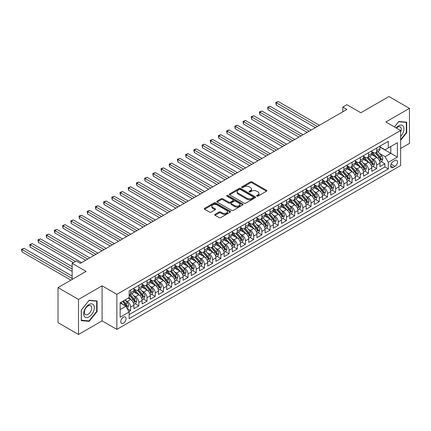 <?xml version="1.0" encoding="UTF-8"?>
<svg xmlns="http://www.w3.org/2000/svg" width="431" height="431" viewBox="0 0 431 431"><rect width="100%" height="100%" fill="white"/><g stroke="black" fill="none" stroke-linecap="round" stroke-linejoin="round"><path stroke-width="0.65" d="M256.801 196.148A0.797 0.458 0 0 0 257.927 196.148L266.477 191.208A1.137 0.657 0 0 0 266.811 190.744A1.137 0.657 0 0 0 266.477 190.281L251.99 181.914A1.137 0.657 0 0 0 250.379 181.914L241.823 186.849A0.797 0.458 0 0 0 241.592 187.178A0.797 0.458 0 0 0 241.823 187.501A0.797 0.458 0 0 0 242.949 187.501L244.059 186.86A3.642 2.101 0 0 1 249.21 186.86L250.416 187.56A3.642 2.101 0 0 1 251.483 189.047A3.642 2.101 0 0 1 250.416 190.534L249.312 191.175A0.797 0.458 0 0 0 249.08 191.499A0.797 0.458 0 0 0 249.312 191.822A0.797 0.458 0 0 0 250.438 191.822L251.548 191.186A3.642 2.101 0 0 1 256.698 191.186L257.905 191.881A3.642 2.101 0 0 1 258.972 193.368A3.642 2.101 0 0 1 257.905 194.855L256.801 195.496A0.797 0.458 0 0 0 256.564 195.819A0.797 0.458 0 0 0 256.801 196.148L256.801 195.496M123.417 323.228A3.712 2.144 120 0 0 125.841 319.958A3.712 2.144 120 0 0 125.27 316.979A3.712 2.144 120 0 0 123.417 317.168A3.712 2.144 120 0 0 120.992 320.438A3.712 2.144 120 0 0 121.558 323.412A3.712 2.144 120 0 0 123.417 323.228M215.037 214.352A1.137 0.657 0 0 0 214.703 214.821A1.137 0.657 0 0 0 215.037 215.284L219.104 217.633A1.137 0.657 0 0 0 220.71 217.633L230.213 212.149A1.137 0.657 0 0 0 230.547 211.68A1.137 0.657 0 0 0 230.213 211.217L215.721 202.85A1.137 0.657 0 0 0 214.11 202.85L204.612 208.335A1.137 0.657 0 0 0 204.278 208.798A1.137 0.657 0 0 0 204.612 209.267L209.52 212.1A1.137 0.657 0 0 0 211.131 212.1L215.198 209.752A1.137 0.657 0 0 0 215.532 209.288A1.137 0.657 0 0 0 215.198 208.825L212.763 207.419A3.044 1.756 0 0 1 211.869 206.174A3.044 1.756 0 0 1 213.749 204.547A3.044 1.756 0 0 1 217.068 204.93L226.609 210.441A3.044 1.756 0 0 1 227.503 211.68A3.044 1.756 0 0 1 225.623 213.307A3.044 1.756 0 0 1 222.299 212.925L220.71 212.009A1.137 0.657 0 0 0 219.104 212.009L215.037 214.352L215.037 215.284L219.104 212.957L219.104 212.009M400.631 148.496L409.45 143.404L409.45 108.364L388.945 96.528L360.855 112.744L346.912 104.695L342.812 107.066L346.912 109.431L80.355 263.325L76.255 260.96L72.155 263.325L72.155 279.423M78.512 299.432L78.512 334.472L102.093 320.858L102.093 285.818L78.512 299.432L58.007 287.596L86.098 271.374L72.155 263.325M102.093 285.818L116.855 294.341L400.631 130.501L400.631 165.542L116.855 329.381L116.855 294.341M409.45 108.364L385.869 121.978L400.631 130.501M244.14 203.179A1.137 0.657 0 0 0 245.751 203.179L255.249 197.694A1.137 0.657 0 0 0 255.583 197.226A1.137 0.657 0 0 0 255.249 196.762L240.757 188.395A1.137 0.657 0 0 0 239.146 188.395L229.648 193.88A1.137 0.657 0 0 0 229.314 194.343A1.137 0.657 0 0 0 229.648 194.812L244.14 203.179M227.191 196.32A0.797 0.458 0 0 1 227.999 196.434L227.999 195.485L242.728 203.992A1.137 0.657 0 0 1 243.062 204.456A1.137 0.657 0 0 1 242.728 204.919L233.23 210.403A1.137 0.657 0 0 1 231.619 210.403L217.127 202.037L217.127 201.11A1.137 0.657 0 0 0 216.798 201.573A1.137 0.657 0 0 0 217.127 202.037M217.127 201.11L221.195 198.761A1.137 0.657 0 0 1 222.805 198.761L228.683 202.155A1.137 0.657 0 0 0 230.294 202.155L232.988 200.598A1.137 0.657 0 0 0 233.322 200.129A1.137 0.657 0 0 0 232.988 199.666L226.873 196.137A0.797 0.458 0 0 1 226.636 195.809A0.797 0.458 0 0 1 227.126 195.383A0.797 0.458 0 0 1 227.999 195.485M78.512 334.472L58.007 322.636L58.007 287.596M128.928 311.565L130.631 310.584L127.231 308.618M125.292 300.256L127.35 301.447A4.639 2.678 60 0 1 130.631 307.125L133.912 305.234L133.912 308.688L138.836 305.848L135.102 303.693M133.497 295.521L135.555 296.711A4.639 2.678 60 0 1 138.836 302.39L142.117 300.499L142.117 303.952L147.036 301.113L143.302 298.958M141.697 290.785L143.755 291.976A4.639 2.678 60 0 1 147.036 297.654L150.317 295.763L150.317 299.216L155.235 296.377L151.507 294.222M149.896 286.049L151.96 287.24A4.639 2.678 60 0 1 155.235 292.918L158.516 291.027L158.516 294.486L163.441 291.642L159.707 289.487M158.102 281.314L160.16 282.504A4.639 2.678 60 0 1 163.441 288.188L166.722 286.292L166.722 289.751L171.64 286.906L167.912 284.751M166.301 276.578L168.359 277.769A4.639 2.678 60 0 1 171.64 283.453L174.921 281.556L174.921 285.015L179.846 282.17L176.112 280.015M174.501 271.842L176.565 273.033A4.639 2.678 60 0 1 179.846 278.717L183.121 276.821L183.121 280.279L188.045 277.435L184.312 275.28M182.706 267.107L184.764 268.297A4.639 2.678 60 0 1 188.045 273.981L191.326 272.085L191.326 275.544L196.245 272.699L192.517 270.549M190.906 262.371L192.964 263.562A4.639 2.678 60 0 1 196.245 269.246L199.526 267.349L199.526 270.808L204.45 267.969L200.717 265.814M199.106 257.641L201.169 258.826A4.639 2.678 60 0 1 204.45 264.51L207.731 262.614L207.731 266.072L212.65 263.233L208.916 261.078M207.311 252.905L209.369 254.091A4.639 2.678 60 0 1 212.65 259.774L215.931 257.878L215.931 261.337L220.85 258.498L217.122 256.343M215.511 248.17L217.569 249.355A4.639 2.678 60 0 1 220.85 255.039L224.131 253.142L224.131 256.601L229.055 253.762L225.321 251.607M223.716 243.434L225.774 244.619A4.639 2.678 60 0 1 229.055 250.303L232.336 248.412L232.336 251.866L237.255 249.026L233.521 246.871M231.916 238.699L233.974 239.884A4.639 2.678 60 0 1 237.255 245.568L240.536 243.677L240.536 247.13L245.454 244.291L241.726 242.136M240.115 233.963L242.174 235.154A4.639 2.678 60 0 1 245.454 240.832L248.735 238.941L248.735 242.394L253.66 239.555L249.926 237.4M248.321 229.227L250.379 230.418A4.639 2.678 60 0 1 253.66 236.096L256.941 234.205L256.941 237.659L261.859 234.82L258.126 232.665M256.52 224.492L258.578 225.682A4.639 2.678 60 0 1 261.859 231.361L265.14 229.47L265.14 232.923L270.059 230.084L266.331 227.929M264.72 219.756L266.784 220.947A4.639 2.678 60 0 1 270.059 226.625L273.34 224.734L273.34 228.193L278.264 225.348L274.531 223.193M272.925 215.021L274.983 216.211A4.639 2.678 60 0 1 278.264 221.895L281.545 219.999L281.545 223.457L286.464 220.613L282.736 218.458M281.125 210.285L283.183 211.476A4.639 2.678 60 0 1 286.464 217.159L289.745 215.263L289.745 218.722L294.669 215.877L290.936 213.722M289.325 205.549L291.388 206.74A4.639 2.678 60 0 1 294.669 212.424L297.95 210.527L297.95 213.986L302.869 211.142L299.136 208.992M297.53 200.814L299.588 202.004A4.639 2.678 60 0 1 302.869 207.688L306.15 205.792L306.15 209.25L311.069 206.406L307.341 204.256M305.73 196.078L307.788 197.269A4.639 2.678 60 0 1 311.069 202.953L314.35 201.056L314.35 204.515L319.274 201.676L315.54 199.521M313.93 191.348L315.993 192.533A4.639 2.678 60 0 1 319.274 198.217L322.555 196.32L322.555 199.779L327.474 196.94L323.74 194.785M322.135 186.612L324.193 187.797A4.639 2.678 60 0 1 327.474 193.481L330.755 191.585L330.755 195.044L335.674 192.204L331.945 190.049M330.335 181.877L332.393 183.062A4.639 2.678 60 0 1 335.674 188.746L338.955 186.855L338.955 190.308L343.879 187.469L340.145 185.314M338.54 177.141L340.598 178.326A4.639 2.678 60 0 1 343.879 184.01L347.16 182.119L347.16 185.572L352.079 182.733L348.345 180.578M346.739 172.405L348.798 173.596A4.639 2.678 60 0 1 352.079 179.274L355.359 177.383L355.359 180.837L360.278 177.998L356.55 175.843M354.939 167.67L357.003 168.86A4.639 2.678 60 0 1 360.278 174.539L363.559 172.648L363.559 176.101L368.483 173.262L364.75 171.107M363.144 162.934L365.202 164.125A4.639 2.678 60 0 1 368.483 169.803L371.764 167.912L371.764 171.366L376.683 168.526L376.683 165.068A4.639 2.678 -120 0 0 373.402 159.389L371.344 158.199M372.95 166.371L376.683 168.526M133.912 305.234A4.639 2.678 -120 0 0 130.631 299.55L128.174 298.128M142.117 300.499A4.639 2.678 -120 0 0 138.836 294.815L133.761 291.884M150.317 295.763A4.639 2.678 -120 0 0 147.036 290.079L141.966 287.154M158.516 291.027A4.639 2.678 -120 0 0 155.235 285.344L150.166 282.418M166.722 286.292A4.639 2.678 -120 0 0 163.441 280.608L158.366 277.683M174.921 281.556A4.639 2.678 -120 0 0 171.64 275.872L166.571 272.947M183.121 276.821A4.639 2.678 -120 0 0 179.846 271.137L174.77 268.211M191.326 272.085A4.639 2.678 -120 0 0 188.045 266.401L182.97 263.476M199.526 267.349A4.639 2.678 -120 0 0 196.245 261.671L191.175 258.74M207.731 262.614A4.639 2.678 -120 0 0 204.45 256.935L199.375 254.004M215.931 257.878A4.639 2.678 -120 0 0 212.65 252.2L207.58 249.269M224.131 253.142A4.639 2.678 -120 0 0 220.85 247.464L215.78 244.533M232.336 248.412A4.639 2.678 -120 0 0 229.055 242.728L223.98 239.798M240.536 243.677A4.639 2.678 -120 0 0 237.255 237.993L232.185 235.062M248.735 238.941A4.639 2.678 -120 0 0 245.454 233.257L240.385 230.326M256.941 234.205A4.639 2.678 -120 0 0 253.66 228.522L248.585 225.596M265.14 229.47A4.639 2.678 -120 0 0 261.859 223.786L256.79 220.861M273.34 224.734A4.639 2.678 -120 0 0 270.059 219.05L264.99 216.125M281.545 219.999A4.639 2.678 -120 0 0 278.264 214.315L273.189 211.389M289.745 215.263A4.639 2.678 -120 0 0 286.464 209.579L281.395 206.654M297.95 210.527A4.639 2.678 -120 0 0 294.669 204.844L289.594 201.918M306.15 205.792A4.639 2.678 -120 0 0 302.869 200.108L297.794 197.182M314.35 201.056A4.639 2.678 -120 0 0 311.069 195.378L305.999 192.447M322.555 196.32A4.639 2.678 -120 0 0 319.274 190.642L314.199 187.711M330.755 191.585A4.639 2.678 -120 0 0 327.474 185.906L322.404 182.976M338.955 186.855A4.639 2.678 -120 0 0 335.674 181.171L330.604 178.24M347.16 182.119A4.639 2.678 -120 0 0 343.879 176.435L338.804 173.504M355.359 177.383A4.639 2.678 -120 0 0 352.079 171.7L347.009 168.769M363.559 172.648A4.639 2.678 -120 0 0 360.278 166.964L355.209 164.033M371.764 167.912A4.639 2.678 -120 0 0 368.483 162.228L363.408 159.303M394.974 160.477L393.169 161.517A3.593 2.074 120 0 0 390.82 164.685A3.593 2.074 120 0 0 391.37 167.567A3.593 2.074 120 0 0 393.169 167.39L394.974 166.35A3.593 2.074 120 0 0 397.323 163.182A3.593 2.074 120 0 0 396.773 160.3A3.593 2.074 120 0 0 394.974 160.477M120.136 309.587L125.874 306.274L129.155 311.958L129.155 318.584L388.331 168.952L388.331 162.325L385.05 156.642L379.544 153.463M129.155 311.958L120.136 317.168L120.136 302.772L129.155 297.562L129.155 290.93L388.331 141.298L388.331 147.93L397.355 142.72L397.355 157.116L388.331 162.325M133.912 288.942L135.555 289.891A4.639 2.678 60 0 0 137.872 290.122L141.152 288.226A4.639 2.678 -120 0 0 142.117 286.103L142.117 283.453M142.117 284.207L143.755 285.155A4.639 2.678 60 0 0 146.077 285.387L149.358 283.49A4.639 2.678 -120 0 0 150.317 281.368L150.317 278.717M150.317 279.471L151.96 280.419A4.639 2.678 60 0 0 154.276 280.651L157.557 278.755A4.639 2.678 -120 0 0 158.516 276.632L158.516 273.981M158.516 274.736L160.16 275.684A4.639 2.678 60 0 0 162.476 275.915L165.757 274.019A4.639 2.678 -120 0 0 166.722 271.896L166.722 269.246M166.722 270L168.359 270.948A4.639 2.678 60 0 0 170.681 271.18L173.962 269.283A4.639 2.678 -120 0 0 174.921 267.161L174.921 264.51M174.921 265.27L176.565 266.213A4.639 2.678 60 0 0 178.881 266.444L182.162 264.548A4.639 2.678 -120 0 0 183.121 262.425L183.121 259.774M183.121 260.534L184.764 261.477A4.639 2.678 60 0 0 187.086 261.709L190.362 259.812A4.639 2.678 -120 0 0 191.326 257.69L191.326 255.039M191.326 255.798L192.964 256.741A4.639 2.678 60 0 0 195.286 256.973L198.567 255.082A4.639 2.678 -120 0 0 199.526 252.954L199.526 250.303M199.526 251.063L201.169 252.011A4.639 2.678 60 0 0 203.486 252.237L206.767 250.346A4.639 2.678 -120 0 0 207.731 248.218L207.731 245.568M207.731 246.327L209.369 247.275A4.639 2.678 60 0 0 211.691 247.502L214.972 245.611A4.639 2.678 -120 0 0 215.931 243.483L215.931 240.832M215.931 241.592L217.569 242.54A4.639 2.678 60 0 0 219.891 242.766L223.172 240.875A4.639 2.678 -120 0 0 224.131 238.752L224.131 236.096M224.131 236.856L225.774 237.804A4.639 2.678 60 0 0 228.091 238.031L231.372 236.14A4.639 2.678 -120 0 0 232.336 234.017L232.336 231.361M232.336 232.12L233.974 233.069A4.639 2.678 60 0 0 236.296 233.295L239.577 231.404A4.639 2.678 -120 0 0 240.536 229.281L240.536 226.625M240.536 227.385L242.174 228.333A4.639 2.678 60 0 0 244.496 228.565L247.777 226.668A4.639 2.678 -120 0 0 248.735 224.546L248.735 221.895M248.735 222.649L250.379 223.597A4.639 2.678 60 0 0 252.695 223.829L255.976 221.933A4.639 2.678 -120 0 0 256.941 219.81L256.941 217.159M256.941 217.914L258.578 218.862A4.639 2.678 60 0 0 260.9 219.093L264.181 217.197A4.639 2.678 -120 0 0 265.14 215.074L265.14 212.424M265.14 213.178L266.784 214.126A4.639 2.678 60 0 0 269.1 214.358L272.381 212.461A4.639 2.678 -120 0 0 273.34 210.339L273.34 207.688M273.34 208.442L274.983 209.391A4.639 2.678 60 0 0 277.3 209.622L280.581 207.726A4.639 2.678 -120 0 0 281.545 205.603L281.545 202.953M281.545 203.707L283.183 204.655A4.639 2.678 60 0 0 285.505 204.887L288.786 202.99A4.639 2.678 -120 0 0 289.745 200.868L289.745 198.217M289.745 198.977L291.388 199.919A4.639 2.678 60 0 0 293.705 200.151L296.986 198.255A4.639 2.678 -120 0 0 297.95 196.132L297.95 193.481M297.95 194.241L299.588 195.184A4.639 2.678 60 0 0 301.91 195.415L305.191 193.519A4.639 2.678 -120 0 0 306.15 191.396L306.15 188.746M306.15 189.505L307.788 190.448A4.639 2.678 60 0 0 310.11 190.68L313.391 188.789A4.639 2.678 -120 0 0 314.35 186.661L314.35 184.01M314.35 184.77L315.993 185.718A4.639 2.678 60 0 0 318.31 185.944L321.591 184.053A4.639 2.678 -120 0 0 322.555 181.925L322.555 179.274M322.555 180.034L324.193 180.982A4.639 2.678 60 0 0 326.515 181.209L329.796 179.318A4.639 2.678 -120 0 0 330.755 177.189L330.755 174.539M330.755 175.298L332.393 176.247A4.639 2.678 60 0 0 334.715 176.473L337.996 174.582A4.639 2.678 -120 0 0 338.955 172.459L338.955 169.803M338.955 170.563L340.598 171.511A4.639 2.678 60 0 0 342.914 171.737L346.195 169.846A4.639 2.678 -120 0 0 347.16 167.724L347.16 165.068M347.16 165.827L348.798 166.775A4.639 2.678 60 0 0 351.12 167.002L354.401 165.111A4.639 2.678 -120 0 0 355.359 162.988L355.359 160.332M355.359 161.092L357.003 162.04A4.639 2.678 60 0 0 359.319 162.271L362.6 160.375A4.639 2.678 -120 0 0 363.559 158.252L363.559 155.602M363.559 156.356L365.202 157.304A4.639 2.678 60 0 0 367.519 157.536L370.8 155.639A4.639 2.678 -120 0 0 371.764 153.517L371.764 150.866M129.155 314.608L384.888 166.964L384.888 163.791L379.964 166.635L379.964 163.177A4.639 2.678 -120 0 0 376.683 157.493L371.614 154.567M371.764 151.62L373.402 152.569A4.639 2.678 -120 0 0 375.724 152.8A4.639 2.678 -120 0 0 376.683 150.672L376.683 148.022M375.724 152.8L379.005 150.904A4.639 2.678 -120 0 0 379.964 148.781L379.964 146.131M130.631 290.079L130.631 292.73A4.639 2.678 60 0 1 129.672 294.858A4.639 2.678 60 0 1 129.155 295.041M129.672 294.858L132.953 292.961A4.639 2.678 -120 0 0 133.912 290.839L133.912 288.183M138.836 285.344L138.836 287.994A4.639 2.678 60 0 1 137.872 290.122M147.036 280.608L147.036 283.259A4.639 2.678 60 0 1 146.077 285.387M155.235 275.872L155.235 278.523A4.639 2.678 60 0 1 154.276 280.651M163.441 271.137L163.441 273.793A4.639 2.678 60 0 1 162.476 275.915M171.64 266.401L171.64 269.057A4.639 2.678 60 0 1 170.681 271.18M179.846 261.665L179.846 264.322A4.639 2.678 60 0 1 178.881 266.444M188.045 256.935L188.045 259.586A4.639 2.678 60 0 1 187.086 261.709M196.245 252.2L196.245 254.85A4.639 2.678 60 0 1 195.286 256.973M204.45 247.464L204.45 250.115A4.639 2.678 60 0 1 203.486 252.237M212.65 242.728L212.65 245.379A4.639 2.678 60 0 1 211.691 247.502M220.85 237.993L220.85 240.643A4.639 2.678 60 0 1 219.891 242.766M229.055 233.257L229.055 235.908A4.639 2.678 60 0 1 228.091 238.031M237.255 228.522L237.255 231.172A4.639 2.678 60 0 1 236.296 233.295M245.454 223.786L245.454 226.437A4.639 2.678 60 0 1 244.496 228.565M253.66 219.05L253.66 221.701A4.639 2.678 60 0 1 252.695 223.829M261.859 214.315L261.859 216.965A4.639 2.678 60 0 1 260.9 219.093M270.059 209.579L270.059 212.235A4.639 2.678 60 0 1 269.1 214.358M278.264 204.844L278.264 207.5A4.639 2.678 60 0 1 277.3 209.622M286.464 200.108L286.464 202.764A4.639 2.678 60 0 1 285.505 204.887M294.669 195.378L294.669 198.028A4.639 2.678 60 0 1 293.705 200.151M302.869 190.642L302.869 193.293A4.639 2.678 60 0 1 301.91 195.415M311.069 185.906L311.069 188.557A4.639 2.678 60 0 1 310.11 190.68M319.274 181.171L319.274 183.821A4.639 2.678 60 0 1 318.31 185.944M327.474 176.435L327.474 179.086A4.639 2.678 60 0 1 326.515 181.209M335.674 171.7L335.674 174.35A4.639 2.678 60 0 1 334.715 176.473M343.879 166.964L343.879 169.615A4.639 2.678 60 0 1 342.914 171.737M352.079 162.228L352.079 164.879A4.639 2.678 60 0 1 351.12 167.002M360.278 157.493L360.278 160.143A4.639 2.678 60 0 1 359.319 162.271M368.483 152.757L368.483 155.408A4.639 2.678 60 0 1 367.519 157.536M368.483 169.803L368.483 173.262M360.278 174.539L360.278 177.998M352.079 179.274L352.079 182.733M343.879 184.01L343.879 187.469M335.674 188.746L335.674 192.204M327.474 193.481L327.474 196.94M319.274 198.217L319.274 201.676M311.069 202.953L311.069 206.406M302.869 207.688L302.869 211.142M294.669 212.424L294.669 215.877M286.464 217.159L286.464 220.613M278.264 221.895L278.264 225.348M270.059 226.625L270.059 230.084M261.859 231.361L261.859 234.82M253.66 236.096L253.66 239.555M245.454 240.832L245.454 244.291M237.255 245.568L237.255 249.026M229.055 250.303L229.055 253.762M220.85 255.039L220.85 258.498M212.65 259.774L212.65 263.233M204.45 264.51L204.45 267.969M196.245 269.246L196.245 272.699M188.045 273.981L188.045 277.435M179.846 278.717L179.846 282.17M171.64 283.453L171.64 286.906M163.441 288.188L163.441 291.642M155.235 292.918L155.235 296.377M147.036 297.654L147.036 301.113M138.836 302.39L138.836 305.848M130.631 307.125L130.631 310.584M125.874 306.274L120.136 302.961M385.05 156.642L390.793 153.328L390.793 146.508L397.355 142.72M379.964 147.079L397.355 157.116M379.964 146.885L385.05 149.821L388.331 147.93M102.093 320.858L116.855 329.381M342.812 107.066L342.812 111.796M381.155 161.636L384.888 163.791M384.888 166.964L388.331 168.952M400.631 140.301L406.702 132.748L406.702 122.194L398.788 121.488L394.424 126.919M81.26 320.642L89.174 321.348L97.088 311.505L97.088 300.951L89.174 300.245L81.26 310.088L81.26 320.642M406.293 132.511L406.702 132.748M96.679 311.268L97.088 311.505M88.339 320.869L89.174 321.348M257.118 196.261L257.905 195.803A3.642 2.101 0 0 0 258.972 194.316L258.972 193.368M251.483 189.047L251.483 189.996A3.642 2.101 0 0 1 250.416 191.483L249.63 191.935M266.466 191.219L251.99 182.857A1.137 0.657 0 0 0 250.379 182.857L242.141 187.614M255.233 197.7L240.757 189.344A1.137 0.657 0 0 0 239.146 189.344L229.664 194.817M253.234 197.554A0.797 0.458 0 0 0 253.471 197.226A0.797 0.458 0 0 0 253.234 196.902L240.514 189.559A0.797 0.458 0 0 0 239.388 189.559L238.219 190.233A3.642 2.101 0 0 0 237.152 191.72A3.642 2.101 0 0 0 238.219 193.207L246.915 198.228A3.642 2.101 0 0 0 252.07 198.228L253.234 197.554L253.234 198.497A0.797 0.458 0 0 0 253.471 198.174L253.471 197.226M237.152 191.72L237.152 192.668A3.642 2.101 0 0 0 238.219 194.155L238.219 193.207M253.234 198.497L252.07 199.176A3.642 2.101 0 0 1 246.915 199.176L238.219 194.155M217.143 202.047L221.195 199.709L221.195 198.761M233.322 200.129L233.322 201.078A1.137 0.657 0 0 1 232.988 201.546L230.294 203.103A1.137 0.657 0 0 1 228.683 203.103L222.805 199.709A1.137 0.657 0 0 0 221.195 199.709M227.999 196.434L242.712 204.93M234.782 205.673A3.044 1.756 0 0 0 238.101 206.056A3.044 1.756 0 0 0 239.981 204.434A3.044 1.756 0 0 0 239.086 203.19L235.725 201.25A1.137 0.657 0 0 0 234.114 201.25L231.42 202.807A1.137 0.657 0 0 0 231.086 203.27A1.137 0.657 0 0 0 231.42 203.734L234.782 205.673L234.782 206.621A3.044 1.756 0 0 0 238.101 207.004A3.044 1.756 0 0 0 239.981 205.377L239.981 204.434M231.086 203.27L231.086 204.219A1.137 0.657 0 0 0 231.42 204.682L231.42 203.734M234.782 206.621L231.42 204.682M227.503 211.68L227.503 212.628A3.044 1.756 0 0 1 225.623 214.255A3.044 1.756 0 0 1 222.299 213.873L220.71 212.957A1.137 0.657 0 0 0 219.104 212.957M211.869 206.174L211.869 207.122A3.044 1.756 0 0 0 212.763 208.367L212.763 207.419M215.182 209.762L212.763 208.367M230.213 211.217L230.213 212.149L215.721 203.798A1.137 0.657 0 0 0 214.11 203.798L204.628 209.272L204.612 208.335M379.894 162.363L382.017 161.14L382.836 158.77A3.076 1.772 -120 0 0 381.64 155.887L377.89 151.545M377.141 157.794L372.696 152.649A8.873 5.124 -120 0 0 371.764 151.674M374.701 156.351L372.217 153.474A7.365 4.251 -120 0 0 371.764 152.978M319.436 125.292L278.302 101.549L276.255 102.729L276.255 105.099L315.336 127.662M375.304 152.967L379.097 157.353A3.076 1.772 60 0 1 380.19 159.47C380.654 160.09 380.982 159.901 381.176 158.904A3.076 1.772 -120 0 0 380.077 156.787L376.333 152.445M375.53 152.892L379.603 157.611A1.568 0.905 60 0 1 379.997 158.22L381.176 158.904M380.19 159.47L380.417 159.836M276.255 105.099L275.802 102.47L317.383 126.477M275.802 102.47L278.302 101.549M400.631 136.487A7.537 4.353 120 0 0 403.858 127.743A7.537 4.353 120 0 0 398.621 125.793A7.537 4.353 120 0 0 396.154 127.915M400.631 132.101A5.161 2.979 120 0 0 400.232 126.919A5.161 2.979 120 0 0 397.651 127.172A5.161 2.979 120 0 0 396.461 128.093M394.44 126.929L398.621 121.72L406.293 122.409L406.293 132.629L400.631 139.671M405.786 122.113L406.293 122.409M93.624 311.112A7.537 4.353 120 0 0 91.674 303.833A7.537 4.353 120 0 0 84.39 310.288A7.537 4.353 120 0 0 86.345 317.572A7.537 4.353 120 0 0 93.624 311.112M91.2 310.422A5.161 2.979 120 0 0 90.618 305.671A5.161 2.979 120 0 0 84.88 309.857A5.161 2.979 120 0 0 85.457 314.608A5.161 2.979 120 0 0 91.2 310.422M81.34 320.244L81.34 310.018L89.007 300.477L96.679 301.161L96.679 311.387L89.007 320.928L81.26 320.195M96.167 300.87L96.679 301.161M371.694 167.099L373.812 165.876L374.636 163.505A3.076 1.772 -120 0 0 373.435 160.623L369.69 156.281M368.936 162.53L364.497 157.385A8.873 5.124 -120 0 0 363.559 156.41M366.501 161.086L364.017 158.209A7.365 4.251 -120 0 0 363.559 157.714M311.236 130.027L270.102 106.285L268.055 107.464L268.055 109.835L307.131 132.398M367.104 157.703L370.892 162.088A3.076 1.772 60 0 1 371.991 164.206C372.454 164.825 372.777 164.637 372.977 163.64A3.076 1.772 -120 0 0 371.878 161.523L368.133 157.18M367.325 157.627L371.398 162.347A1.568 0.905 60 0 1 371.791 162.956L372.977 163.64M371.991 164.206L372.212 164.572M268.055 109.835L267.603 107.206L309.183 131.213M267.603 107.206L270.102 106.285M363.495 171.834L365.612 170.611L366.431 168.241A3.076 1.772 -120 0 0 365.235 165.359L361.485 161.016M360.736 167.266L356.292 162.121A8.873 5.124 -120 0 0 355.359 161.146M358.301 165.822L355.812 162.94A7.365 4.251 -120 0 0 355.359 162.449M303.031 134.763L261.903 111.02L259.85 112.2L259.85 114.571L298.931 137.133M358.904 162.439L362.692 166.824A3.076 1.772 60 0 1 363.786 168.941C364.249 169.561 364.578 169.372 364.771 168.376A3.076 1.772 -120 0 0 363.678 166.258L359.928 161.916M359.125 162.363L363.198 167.077A1.568 0.905 60 0 1 363.592 167.691L364.771 168.376M363.786 168.941L364.012 169.308M259.85 114.571L259.397 111.941L300.983 135.948M259.397 111.941L261.903 111.02M355.289 176.57L357.412 175.347L358.231 172.976A3.076 1.772 -120 0 0 357.035 170.094L353.285 165.752M352.536 172.001L348.092 166.856A8.873 5.124 -120 0 0 347.16 165.876M350.096 170.557L347.612 167.675A7.365 4.251 -120 0 0 347.16 167.185M294.831 139.499L253.697 115.75L251.65 116.936L251.65 119.306L290.731 141.869M350.699 167.169L354.492 171.56A3.076 1.772 60 0 1 355.586 173.677C356.049 174.296 356.378 174.108 356.572 173.111A3.076 1.772 -120 0 0 355.473 170.994L351.728 166.652M350.926 167.099L354.993 171.813A1.568 0.905 60 0 1 355.392 172.427L356.572 173.111M355.586 173.677L355.812 174.043M251.65 119.306L251.198 116.677L292.778 140.684M251.198 116.677L253.697 115.75M347.09 181.306L349.207 180.083L350.026 177.712A3.076 1.772 -120 0 0 348.83 174.824L345.086 170.487M344.331 176.737L339.887 171.586A8.873 5.124 -120 0 0 338.955 170.611M341.896 175.293L339.412 172.411A7.365 4.251 -120 0 0 338.955 171.915M286.631 144.234L245.498 120.486L243.445 121.671L243.445 124.042L282.526 146.605M342.5 171.904L346.287 176.295A3.076 1.772 60 0 1 347.386 178.412C347.844 179.032 348.173 178.843 348.367 177.841A3.076 1.772 -120 0 0 347.273 175.724L343.523 171.387M342.72 171.834L346.793 176.548A1.568 0.905 60 0 1 347.187 177.163L348.367 177.841M347.386 178.412L347.607 178.779M243.445 124.042L242.998 121.413L284.579 145.419M242.998 121.413L245.498 120.486M338.89 186.041L341.007 184.818L341.826 182.448A3.076 1.772 -120 0 0 340.63 179.56L336.88 175.223M336.132 181.467L331.687 176.322A8.873 5.124 -120 0 0 330.755 175.347M333.696 180.023L331.207 177.146A7.365 4.251 -120 0 0 330.755 176.651M278.426 148.97L237.298 125.222L235.245 126.407L235.245 128.772L274.326 151.34M334.294 176.64L338.087 181.031A3.076 1.772 60 0 1 339.181 183.148C339.644 183.768 339.973 183.574 340.167 182.577A3.076 1.772 -120 0 0 339.073 180.46L335.323 176.123M334.521 176.57L338.594 181.284A1.568 0.905 60 0 1 338.987 181.898L340.167 182.577M339.181 183.148L339.407 183.514M235.245 128.772L234.793 126.148L276.379 150.155M234.793 126.148L237.298 125.222M330.685 190.777L332.807 189.554L333.626 187.183A3.076 1.772 -120 0 0 332.43 184.296L328.681 179.959M327.932 186.203L323.487 181.058A8.873 5.124 -120 0 0 322.555 180.083M325.491 184.759L323.008 181.882A7.365 4.251 -120 0 0 322.555 181.386M270.226 153.705L229.093 129.957L227.045 131.143L227.045 133.508L266.126 156.07M326.095 181.376L329.887 185.766A3.076 1.772 60 0 1 330.981 187.884C331.444 188.503 331.773 188.309 331.967 187.313A3.076 1.772 -120 0 0 330.868 185.195L327.124 180.858M326.315 181.306L330.388 186.02A1.568 0.905 60 0 1 330.787 186.634L331.967 187.313M330.981 187.884L331.207 188.245M227.045 133.508L226.593 130.884L268.174 154.891M226.593 130.884L229.093 129.957M322.485 195.512L324.602 194.284L325.421 191.919A3.076 1.772 -120 0 0 324.225 189.031L320.481 184.694M319.727 190.938L315.282 185.793A8.873 5.124 -120 0 0 314.35 184.818M317.291 189.495L314.802 186.618A7.365 4.251 -120 0 0 314.35 186.122M262.026 158.441L220.893 134.693L218.84 135.878L218.84 138.243L257.921 160.806M317.895 186.111L321.682 190.502A3.076 1.772 60 0 1 322.781 192.619C323.239 193.233 323.568 193.045 323.762 192.048A3.076 1.772 -120 0 0 322.668 189.931L318.918 185.594M318.116 186.041L322.189 190.755A1.568 0.905 60 0 1 322.582 191.369L323.762 192.048M322.781 192.619L323.002 192.98M218.84 138.243L218.393 135.62L259.974 159.626M218.393 135.62L220.893 134.693M314.28 200.243L316.402 199.02L317.221 196.655A3.076 1.772 -120 0 0 316.025 193.767L312.276 189.43M311.527 195.674L307.082 190.529A8.873 5.124 -120 0 0 306.15 189.554M309.092 194.23L306.603 191.353A7.365 4.251 -120 0 0 306.15 190.858M253.821 163.177L212.693 139.428L210.64 140.614L210.64 142.979L249.721 165.542M309.69 190.847L313.482 195.238A3.076 1.772 60 0 1 314.576 197.355C315.039 197.969 315.368 197.781 315.562 196.784A3.076 1.772 -120 0 0 314.468 194.667L310.719 190.33M309.916 190.777L313.989 195.491A1.568 0.905 60 0 1 314.382 196.105L315.562 196.784M314.576 197.355L314.802 197.716M210.64 142.979L210.188 140.35L251.774 164.362M210.188 140.35L212.693 139.428M306.08 204.978L308.197 203.755L309.022 201.39A3.076 1.772 -120 0 0 307.82 198.502L304.076 194.165M303.327 200.41L298.882 195.265A8.873 5.124 -120 0 0 297.95 194.289M300.886 198.966L298.403 196.089A7.365 4.251 -120 0 0 297.95 195.593M245.622 167.912L204.488 144.164L202.441 145.349L202.441 147.714L241.522 170.277M301.49 195.582L305.283 199.973A3.076 1.772 60 0 1 306.376 202.091C306.84 202.705 307.168 202.516 307.362 201.519A3.076 1.772 -120 0 0 306.263 199.402L302.519 195.065M301.711 195.512L305.784 200.226A1.568 0.905 60 0 1 306.182 200.841L307.362 201.519M306.376 202.091L306.597 202.451M202.441 147.714L201.988 145.085L243.569 169.097M201.988 145.085L204.488 144.164M297.88 209.714L299.998 208.491L300.816 206.126A3.076 1.772 -120 0 0 299.62 203.238L295.876 198.901M295.122 205.145L290.677 200A8.873 5.124 -120 0 0 289.745 199.025M292.687 203.701L290.198 200.824A7.365 4.251 -120 0 0 289.745 200.329M237.416 172.648L196.288 148.9L194.236 150.085L194.236 152.45L233.316 175.013M293.29 200.318L297.078 204.703A3.076 1.772 60 0 1 298.177 206.826C298.635 207.44 298.963 207.252 299.157 206.255A3.076 1.772 -120 0 0 298.063 204.138L294.314 199.801M293.511 200.248L297.584 204.962A1.568 0.905 60 0 1 297.977 205.576L299.157 206.255M298.177 206.826L298.397 207.187M194.236 152.45L193.788 149.821L235.369 173.828M193.788 149.821L196.288 148.9M289.675 214.449L291.798 213.226L292.617 210.861A3.076 1.772 -120 0 0 291.421 207.974L287.671 203.637M286.922 209.881L282.477 204.736A8.873 5.124 -120 0 0 281.545 203.761M284.482 208.437L281.998 205.56A7.365 4.251 -120 0 0 281.545 205.064M229.217 177.383L188.088 153.635L186.036 154.821L186.036 157.186L225.117 179.749M285.085 205.054L288.878 209.439A3.076 1.772 60 0 1 289.971 211.556C290.435 212.176 290.763 211.987 290.957 210.991A3.076 1.772 -120 0 0 289.864 208.873L286.114 204.536M285.311 204.984L289.384 209.698A1.568 0.905 60 0 1 289.777 210.306L290.957 210.991M289.971 211.556L290.198 211.923M186.036 157.186L185.583 154.557L227.164 178.563M185.583 154.557L188.088 153.635M281.475 219.185L283.593 217.962L284.417 215.597A3.076 1.772 -120 0 0 283.215 212.709L279.471 208.372M278.717 214.616L274.278 209.471A8.873 5.124 -120 0 0 273.34 208.496M276.282 213.173L273.798 210.296A7.365 4.251 -120 0 0 273.34 209.8M221.017 182.119L179.883 158.371L177.836 159.556L177.836 161.921L216.917 184.484M276.885 209.789L280.673 214.175A3.076 1.772 60 0 1 281.772 216.292C282.235 216.912 282.564 216.723 282.758 215.726A3.076 1.772 -120 0 0 281.658 213.609L277.914 209.272M277.106 209.714L281.179 214.433A1.568 0.905 60 0 1 281.572 215.042L282.758 215.726M281.772 216.292L281.993 216.658M177.836 161.921L177.383 159.292L218.964 183.299M177.383 159.292L179.883 158.371M273.276 223.921L275.393 222.698L276.212 220.327A3.076 1.772 -120 0 0 275.016 217.445L271.266 213.103M270.517 219.352L266.072 214.207A8.873 5.124 -120 0 0 265.14 213.232M268.082 217.908L265.593 215.031A7.365 4.251 -120 0 0 265.14 214.536M212.812 186.849L171.683 163.107L169.631 164.286L169.631 166.657L208.712 189.22M268.685 214.525L272.473 218.91A3.076 1.772 60 0 1 273.572 221.028C274.03 221.647 274.358 221.459 274.552 220.462A3.076 1.772 -120 0 0 273.459 218.345L269.709 214.002M268.906 214.449L272.979 219.169A1.568 0.905 60 0 1 273.373 219.778L274.552 220.462M273.572 221.028L273.793 221.394M169.631 166.657L169.178 164.028L210.764 188.035M169.178 164.028L171.683 163.107M265.07 228.656L267.193 227.433L268.012 225.063A3.076 1.772 -120 0 0 266.816 222.18L263.066 217.838M262.317 224.088L257.873 218.943A8.873 5.124 -120 0 0 256.941 217.967M259.877 222.644L257.393 219.767A7.365 4.251 -120 0 0 256.941 219.271M204.612 191.585L163.478 167.842L161.431 169.022L161.431 171.393L200.512 193.955M260.48 219.26L264.273 223.646A3.076 1.772 60 0 1 265.367 225.763C265.83 226.383 266.159 226.194 266.353 225.197A3.076 1.772 -120 0 0 265.254 223.08L261.509 218.738M260.707 219.185L264.779 223.904A1.568 0.905 60 0 1 265.173 224.513L266.353 225.197M265.367 225.763L265.593 226.13M161.431 171.393L160.978 168.763L202.559 192.77M160.978 168.763L163.478 167.842M256.871 233.392L258.988 232.169L259.807 229.798A3.076 1.772 -120 0 0 258.611 226.916L254.866 222.574M254.112 228.823L249.668 223.678A8.873 5.124 -120 0 0 248.735 222.703M251.677 227.379L249.193 224.503A7.365 4.251 -120 0 0 248.735 224.007M196.412 196.32L155.279 172.578L153.226 173.758L153.226 176.128L192.307 198.691M252.28 223.996L256.068 228.382A3.076 1.772 60 0 1 257.167 230.499C257.63 231.118 257.953 230.93 258.147 229.933A3.076 1.772 -120 0 0 257.054 227.816L253.304 223.473M252.501 223.921L256.574 228.64A1.568 0.905 60 0 1 256.968 229.249L258.147 229.933M257.167 230.499L257.388 230.865M153.226 176.128L152.779 173.499L194.359 197.506M152.779 173.499L155.279 172.578M248.671 238.127L250.788 236.905L251.607 234.534A3.076 1.772 -120 0 0 250.411 231.652L246.661 227.309M245.912 233.559L241.468 228.414A8.873 5.124 -120 0 0 240.536 227.439M243.477 232.115L240.988 229.233A7.365 4.251 -120 0 0 240.536 228.742M188.207 201.056L147.079 177.308L145.026 178.493L145.026 180.864L184.107 203.427M244.075 228.726L247.868 233.117A3.076 1.772 60 0 1 248.962 235.234C249.425 235.854 249.754 235.665 249.948 234.669A3.076 1.772 -120 0 0 248.854 232.551L245.104 228.209M244.302 228.656L248.375 233.37A1.568 0.905 60 0 1 248.768 233.985L249.948 234.669M248.962 235.234L249.188 235.601M145.026 180.864L144.574 178.235L186.16 202.241M144.574 178.235L147.079 177.308M240.466 242.863L242.588 241.64L243.407 239.27A3.076 1.772 -120 0 0 242.211 236.382L238.462 232.045M237.713 238.295L233.268 233.149A8.873 5.124 -120 0 0 232.336 232.169M235.272 236.851L232.788 233.968A7.365 4.251 -120 0 0 232.336 233.478M180.007 205.792L138.874 182.044L136.826 183.229L136.826 185.599L175.907 208.162M235.876 233.462L239.668 237.853A3.076 1.772 60 0 1 240.762 239.97C241.225 240.59 241.554 240.401 241.748 239.404A3.076 1.772 -120 0 0 240.649 237.282L236.905 232.945M236.096 233.392L240.169 238.106A1.568 0.905 60 0 1 240.568 238.72L241.748 239.404M240.762 239.97L240.988 240.336M136.826 185.599L136.374 182.97L177.955 206.977M136.374 182.97L138.874 182.044M232.266 247.599L234.383 246.376L235.202 244.005A3.076 1.772 -120 0 0 234.006 241.118L230.262 236.781M229.507 243.025L225.063 237.88A8.873 5.124 -120 0 0 224.131 236.905M227.072 241.581L224.589 238.704A7.365 4.251 -120 0 0 224.131 238.208M171.807 210.527L130.674 186.779L128.621 187.964L128.621 190.335L167.702 212.898M227.676 238.198L231.463 242.588A3.076 1.772 60 0 1 232.562 244.706C233.02 245.325 233.349 245.131 233.543 244.135A3.076 1.772 -120 0 0 232.449 242.017L228.699 237.68M227.897 238.127L231.97 242.842A1.568 0.905 60 0 1 232.363 243.456L233.543 244.135M232.562 244.706L232.783 245.072M128.621 190.335L128.174 187.706L169.755 211.713M128.174 187.706L130.674 186.779M224.061 252.334L226.183 251.111L227.002 248.741A3.076 1.772 -120 0 0 225.806 245.853L222.057 241.516M221.308 247.76L216.863 242.615A8.873 5.124 -120 0 0 215.931 241.64M218.873 246.316L216.384 243.44A7.365 4.251 -120 0 0 215.931 242.944M163.602 215.263L122.474 191.515L120.421 192.7L120.421 195.065L159.502 217.633M219.471 242.933L223.263 247.324A3.076 1.772 60 0 1 224.357 249.441C224.82 250.061 225.149 249.867 225.343 248.87A3.076 1.772 -120 0 0 224.249 246.753L220.5 242.416M219.697 242.863L223.77 247.577A1.568 0.905 60 0 1 224.163 248.191L225.343 248.87M224.357 249.441L224.583 249.802M120.421 195.065L119.969 192.441L161.555 216.448M119.969 192.441L122.474 191.515M215.861 257.07L217.984 255.842L218.803 253.476A3.076 1.772 -120 0 0 217.607 250.589L213.857 246.252M213.108 252.496L208.663 247.351A8.873 5.124 -120 0 0 207.731 246.376M210.667 251.052L208.184 248.175A7.365 4.251 -120 0 0 207.731 247.68M155.402 219.999L114.269 196.25L112.222 197.436L112.222 199.801L151.303 222.364M211.271 247.669L215.064 252.06A3.076 1.772 60 0 1 216.157 254.177C216.621 254.791 216.949 254.602 217.143 253.606A3.076 1.772 -120 0 0 216.044 251.488L212.3 247.152M211.492 247.599L215.565 252.313A1.568 0.905 60 0 1 215.963 252.927L217.143 253.606M216.157 254.177L216.384 254.538M112.222 199.801L111.769 197.177L153.35 221.184M111.769 197.177L114.269 196.25M207.661 261.806L209.778 260.577L210.597 258.212A3.076 1.772 -120 0 0 209.401 255.324L205.657 250.987M204.903 257.232L200.458 252.087A8.873 5.124 -120 0 0 199.526 251.111M202.468 255.788L199.979 252.911A7.365 4.251 -120 0 0 199.526 252.415M147.197 224.734L106.069 200.986L104.016 202.171L104.016 204.536L143.097 227.099M203.071 252.404L206.858 256.795A3.076 1.772 60 0 1 207.957 258.912C208.415 259.527 208.744 259.338 208.938 258.341A3.076 1.772 -120 0 0 207.844 256.224L204.095 251.887M203.292 252.334L207.365 257.048A1.568 0.905 60 0 1 207.758 257.663L208.938 258.341M207.957 258.912L208.178 259.273M104.016 204.536L103.569 201.913L145.15 225.919M103.569 201.913L106.069 200.986M199.456 266.536L201.579 265.313L202.398 262.948A3.076 1.772 -120 0 0 201.202 260.06L197.452 255.723M196.703 261.967L192.258 256.822A8.873 5.124 -120 0 0 191.326 255.847M194.262 260.523L191.779 257.646A7.365 4.251 -120 0 0 191.326 257.151M138.997 229.47L97.869 205.722L95.817 206.907L95.817 209.272L134.898 231.835M194.866 257.14L198.659 261.531A3.076 1.772 60 0 1 199.752 263.648C200.216 264.262 200.544 264.074 200.738 263.077A3.076 1.772 -120 0 0 199.645 260.96L195.895 256.623M195.092 257.07L199.165 261.784A1.568 0.905 60 0 1 199.558 262.398L200.738 263.077M199.752 263.648L199.979 264.009M95.817 209.272L95.364 206.643L136.95 230.655M95.364 206.643L97.869 205.722M191.256 271.271L193.374 270.048L194.198 267.683A3.076 1.772 -120 0 0 192.996 264.796L189.252 260.459M188.503 266.703L184.059 261.558A8.873 5.124 -120 0 0 183.121 260.583M186.063 265.259L183.579 262.382A7.365 4.251 -120 0 0 183.121 261.886M130.798 234.205L89.664 210.457L87.617 211.643L87.617 214.008L126.698 236.571M186.666 261.876L190.459 266.266A3.076 1.772 60 0 1 191.553 268.384C192.016 268.998 192.345 268.809 192.538 267.813A3.076 1.772 -120 0 0 191.439 265.695L187.695 261.358M186.887 261.806L190.96 266.52A1.568 0.905 60 0 1 191.359 267.134L192.538 267.813M191.553 268.384L191.773 268.745M87.617 214.008L87.164 211.379L128.745 235.385M87.164 211.379L89.664 210.457M183.056 276.007L185.174 274.784L185.993 272.419A3.076 1.772 -120 0 0 184.797 269.531L181.052 265.194M180.298 271.438L175.853 266.293A8.873 5.124 -120 0 0 174.921 265.318M177.863 269.995L175.374 267.118A7.365 4.251 -120 0 0 174.921 266.622M122.593 238.941L81.464 215.193L79.412 216.378L79.412 218.743L118.493 241.306M178.466 266.611L182.254 270.997A3.076 1.772 60 0 1 183.353 273.114C183.811 273.733 184.139 273.545 184.333 272.548A3.076 1.772 -120 0 0 183.24 270.431L179.49 266.094M178.687 266.541L182.76 271.255A1.568 0.905 60 0 1 183.153 271.869L184.333 272.548M183.353 273.114L183.574 273.48M79.412 218.743L78.965 216.114L120.545 240.121M78.965 216.114L81.464 215.193M174.851 280.743L176.974 279.52L177.793 277.155A3.076 1.772 -120 0 0 176.597 274.267L172.847 269.93M172.098 276.174L167.654 271.029A8.873 5.124 -120 0 0 166.722 270.054M169.658 274.73L167.174 271.853A7.365 4.251 -120 0 0 166.722 271.358M114.393 243.677L73.259 219.929L71.212 221.114L71.212 223.479L110.293 246.042M170.261 271.347L174.054 275.732A3.076 1.772 60 0 1 175.148 277.85C175.611 278.469 175.94 278.281 176.134 277.284A3.076 1.772 -120 0 0 175.034 275.167L171.29 270.83M170.487 271.277L174.56 275.991A1.568 0.905 60 0 1 174.954 276.6L176.134 277.284M175.148 277.85L175.374 278.216M71.212 223.479L70.759 220.85L112.34 244.856M70.759 220.85L73.259 219.929M166.652 285.478L168.769 284.255L169.593 281.89A3.076 1.772 -120 0 0 168.392 279.002L164.647 274.666M163.893 280.91L159.454 275.765A8.873 5.124 -120 0 0 158.516 274.789M161.458 279.466L158.974 276.589A7.365 4.251 -120 0 0 158.516 276.093M106.193 248.412L65.059 224.664L63.012 225.844L63.012 228.214L102.093 250.777M162.061 276.082L165.849 280.468A3.076 1.772 60 0 1 166.948 282.585C167.411 283.205 167.734 283.016 167.934 282.019A3.076 1.772 -120 0 0 166.835 279.902L163.09 275.565M162.282 276.007L166.355 280.726A1.568 0.905 60 0 1 166.749 281.335L167.934 282.019M166.948 282.585L167.169 282.952M63.012 228.214L62.56 225.585L104.14 249.592M62.56 225.585L65.059 224.664M158.452 290.214L160.569 288.991L161.388 286.62A3.076 1.772 -120 0 0 160.192 283.738L156.442 279.396M155.693 285.645L151.249 280.5A8.873 5.124 -120 0 0 150.317 279.525M153.258 284.201L150.769 281.324A7.365 4.251 -120 0 0 150.317 280.829M97.988 253.142L56.86 229.4L54.807 230.58L54.807 232.95L93.888 255.513M153.862 280.818L157.649 285.203A3.076 1.772 60 0 1 158.743 287.321C159.206 287.94 159.535 287.752 159.729 286.755A3.076 1.772 -120 0 0 158.635 284.638L154.885 280.295M154.082 280.743L158.155 285.462A1.568 0.905 60 0 1 158.549 286.071L159.729 286.755M158.743 287.321L158.969 287.687M54.807 232.95L54.354 230.321L95.941 254.328M54.354 230.321L56.86 229.4M150.247 294.949L152.369 293.726L153.188 291.356A3.076 1.772 -120 0 0 151.992 288.474L148.242 284.131M147.494 290.381L143.049 285.236A8.873 5.124 -120 0 0 142.117 284.261M145.053 288.937L142.569 286.06A7.365 4.251 -120 0 0 142.117 285.564M89.788 257.878L48.655 234.135L46.607 235.315L46.607 237.686L85.688 260.249M145.656 285.554L149.449 289.939A3.076 1.772 60 0 1 150.543 292.056C151.006 292.676 151.335 292.487 151.529 291.491A3.076 1.772 -120 0 0 150.43 289.373L146.685 285.031M145.883 285.478L149.956 290.198A1.568 0.905 60 0 1 150.349 290.806L151.529 291.491M150.543 292.056L150.769 292.423M46.607 237.686L46.155 235.057L87.735 259.063M46.155 235.057L48.655 234.135M142.047 299.685L144.164 298.462L144.983 296.092A3.076 1.772 -120 0 0 143.787 293.209L140.043 288.867M139.288 295.116L134.844 289.971A8.873 5.124 -120 0 0 133.912 288.996M136.853 293.673L134.37 290.79A7.365 4.251 -120 0 0 133.912 290.3M81.588 262.614L40.455 238.871L38.402 240.051L38.402 242.421L73.383 262.614M137.457 290.289L141.244 294.675A3.076 1.772 60 0 1 142.343 296.792C142.801 297.412 143.13 297.223 143.324 296.226A3.076 1.772 -120 0 0 142.23 294.109L138.48 289.767M137.678 290.214L141.751 294.928A1.568 0.905 60 0 1 142.144 295.542L143.324 296.226M142.343 296.792L142.564 297.158M38.402 242.421L37.955 239.792L75.436 261.434M37.955 239.792L40.455 238.871M133.847 304.421L135.964 303.198L136.783 300.827A3.076 1.772 -120 0 0 135.587 297.945L131.838 293.603M131.089 299.852L129.128 297.579M128.654 298.408L128.33 298.036M72.155 266.638L32.255 243.601L30.202 244.786L30.202 247.157L72.155 271.374M129.252 295.019L133.044 299.41A3.076 1.772 60 0 1 134.138 301.528C134.601 302.147 134.93 301.959 135.124 300.962A3.076 1.772 -120 0 0 134.03 298.845L130.281 294.502M129.478 294.949L133.551 299.664A1.568 0.905 60 0 1 133.944 300.278L135.124 300.962M134.138 301.528L134.364 301.894M30.202 247.157L29.75 244.528L72.155 269.009M29.75 244.528L32.255 243.601M127.064 308.332L127.765 307.933L128.583 305.563A3.076 1.772 -120 0 0 127.387 302.675L125.028 299.944M122.824 304.512L120.922 302.314M120.448 303.144L120.136 302.777M72.155 276.109L24.05 248.337L22.003 249.522L22.003 251.893L70.926 280.134M122.485 301.414L124.845 304.146A3.076 1.772 60 0 1 125.938 306.263C126.402 306.883 126.73 306.694 126.924 305.692A3.076 1.772 -120 0 0 125.825 303.575L123.465 300.843M122.673 301.307L125.346 304.399A1.568 0.905 60 0 1 125.744 305.013L126.924 305.692M125.938 306.263L126.164 306.63M22.003 251.893L21.55 249.263L72.155 278.48M21.55 249.263L24.05 248.337M127.35 301.447L130.631 299.55M135.555 296.711L138.836 294.815M143.755 291.976L147.036 290.079M151.96 287.24L155.235 285.344M160.16 282.504L163.441 280.608M168.359 277.769L171.64 275.872M176.565 273.033L179.846 271.137M184.764 268.297L188.045 266.401M192.964 263.562L196.245 261.671M201.169 258.826L204.45 256.935M209.369 254.091L212.65 252.2M217.569 249.355L220.85 247.464M225.774 244.619L229.055 242.728M233.974 239.884L237.255 237.993M242.174 235.154L245.454 233.257M250.379 230.418L253.66 228.522M258.578 225.682L261.859 223.786M266.784 220.947L270.059 219.05M274.983 216.211L278.264 214.315M283.183 211.476L286.464 209.579M291.388 206.74L294.669 204.844M299.588 202.004L302.869 200.108M307.788 197.269L311.069 195.378M315.993 192.533L319.274 190.642M324.193 187.797L327.474 185.906M332.393 183.062L335.674 181.171M340.598 178.326L343.879 176.435M348.798 173.596L352.079 171.7M357.003 168.86L360.278 166.964M365.202 164.125L368.483 162.228M373.402 159.389L376.683 157.493M376.683 150.672L379.964 148.781M130.631 292.73L133.912 290.839M138.836 287.994L142.117 286.103M147.036 283.259L150.317 281.368M155.235 278.523L158.516 276.632M163.441 273.793L166.722 271.896M171.64 269.057L174.921 267.161M179.846 264.322L183.121 262.425M188.045 259.586L191.326 257.69M196.245 254.85L199.526 252.954M204.45 250.115L207.731 248.218M212.65 245.379L215.931 243.483M220.85 240.643L224.131 238.752M229.055 235.908L232.336 234.017M237.255 231.172L240.536 229.281M245.454 226.437L248.735 224.546M253.66 221.701L256.941 219.81M261.859 216.965L265.14 215.074M270.059 212.235L273.34 210.339M278.264 207.5L281.545 205.603M286.464 202.764L289.745 200.868M294.669 198.028L297.95 196.132M302.869 193.293L306.15 191.396M311.069 188.557L314.35 186.661M319.274 183.821L322.555 181.925M327.474 179.086L330.755 177.189M335.674 174.35L338.955 172.459M343.879 169.615L347.16 167.724M352.079 164.879L355.359 162.988M360.278 160.143L363.559 158.252M368.483 155.408L371.764 153.517M376.683 165.068L379.964 163.177M391.041 164.076L394.974 166.35M390.626 165.924L393.169 167.39M257.905 195.803L257.905 194.855M249.312 191.822L249.312 191.175M250.416 191.483L250.416 190.534M241.823 187.501L241.823 186.849M250.379 182.857L250.379 181.914M251.99 182.857L251.99 181.914M266.477 191.208L266.477 190.281M229.648 194.812L229.648 193.88M239.146 189.344L239.146 188.395M240.757 189.344L240.757 188.395M255.249 197.694L255.249 196.762M246.915 199.176L246.915 198.228M252.07 199.176L252.07 198.228M222.805 199.709L222.805 198.761M228.683 203.103L228.683 202.155M230.294 203.103L230.294 202.155M232.988 201.546L232.988 200.598M242.728 204.919L242.728 203.992M220.71 212.957L220.71 212.009M222.299 213.873L222.299 212.925M215.198 209.752L215.198 208.825M214.11 203.798L214.11 202.85M215.721 203.798L215.721 202.85M379.425 160.79L382.814 158.829M372.696 152.649L373.117 152.402M380.077 156.787L381.64 155.887M377.631 158.199L379.097 157.353M371.226 165.52L374.614 163.565M364.497 157.385L364.917 157.137M371.878 161.523L373.435 160.623M369.426 162.934L370.892 162.088M363.026 170.256L366.409 168.3M356.292 162.121L356.717 161.873M363.678 166.258L365.235 165.359M361.226 167.67L362.692 166.824M354.821 174.991L358.209 173.036M348.092 166.856L348.512 166.608M355.473 170.994L357.035 170.094M353.027 172.405L354.492 171.56M346.621 179.727L350.01 177.771M339.887 171.586L340.312 171.344M347.273 175.724L348.83 174.824M344.822 177.141L346.287 176.295M338.421 184.463L341.805 182.507M331.687 176.322L332.107 176.08M339.073 180.46L340.63 179.56M336.622 181.877L338.087 181.031M330.216 189.198L333.605 187.243M323.487 181.058L323.907 180.815M330.868 185.195L332.43 184.296M328.422 186.612L329.887 185.766M322.016 193.934L325.405 191.978M315.282 185.793L315.707 185.551M322.668 189.931L324.225 189.031M320.217 191.348L321.682 190.502M313.811 198.669L317.2 196.714M307.082 190.529L307.502 190.286M314.468 194.667L316.025 193.767M312.017 196.083L313.482 195.238M305.611 203.405L309 201.449M298.882 195.265L299.303 195.022M306.263 199.402L307.82 198.502M303.812 200.819L305.283 199.973M297.412 208.141L300.8 206.185M290.677 200L291.103 199.758M298.063 204.138L299.62 203.238M295.612 205.555L297.078 204.703M289.206 212.876L292.595 210.921M282.477 204.736L282.898 204.493M289.864 208.873L291.421 207.974M287.412 210.29L288.878 209.439M281.007 217.612L284.395 215.656M274.278 209.471L274.698 209.229M281.658 213.609L283.215 212.709M279.207 215.021L280.673 214.175M272.807 222.348L276.19 220.392M266.072 214.207L266.498 213.965M273.459 218.345L275.016 217.445M271.007 219.756L272.473 218.91M264.602 227.078L267.99 225.122M257.873 218.943L258.293 218.695M265.254 223.08L266.816 222.18M262.808 224.492L264.273 223.646M256.402 231.813L259.791 229.858M249.668 223.678L250.093 223.43M257.054 227.816L258.611 226.916M254.602 229.227L256.068 228.382M248.202 236.549L251.585 234.593M241.468 228.414L241.893 228.166M248.854 232.551L250.411 231.652M246.403 233.963L247.868 233.117M239.997 241.285L243.386 239.329M233.268 233.149L233.688 232.902M240.649 237.282L242.211 236.382M238.203 238.699L239.668 237.853M231.797 246.02L235.186 244.065M225.063 237.88L225.488 237.637M232.449 242.017L234.006 241.118M229.998 243.434L231.463 242.588M223.592 250.756L226.981 248.8M216.863 242.615L217.283 242.373M224.249 246.753L225.806 245.853M221.798 248.17L223.263 247.324M215.392 255.491L218.781 253.536M208.663 247.351L209.083 247.108M216.044 251.488L217.607 250.589M213.593 252.905L215.064 252.06M207.192 260.227L210.581 258.271M200.458 252.087L200.884 251.844M207.844 256.224L209.401 255.324M205.393 257.641L206.858 256.795M198.987 264.963L202.376 263.007M192.258 256.822L192.679 256.58M199.645 260.96L201.202 260.06M197.193 262.377L198.659 261.531M190.788 269.698L194.176 267.743M184.059 261.558L184.479 261.315M191.439 265.695L192.996 264.796M188.988 267.112L190.459 266.266M182.588 274.434L185.976 272.478M175.853 266.293L176.279 266.051M183.24 270.431L184.797 269.531M180.788 271.848L182.254 270.997M174.383 279.169L177.771 277.214M167.654 271.029L168.074 270.787M175.034 275.167L176.597 274.267M172.589 276.578L174.054 275.732M166.183 283.905L169.572 281.949M159.454 275.765L159.874 275.522M166.835 279.902L168.392 279.002M164.383 281.314L165.849 280.468M157.983 288.641L161.366 286.68M151.249 280.5L151.674 280.258M158.635 284.638L160.192 283.738M156.184 286.049L157.649 285.203M149.778 293.371L153.167 291.415M143.049 285.236L143.469 284.988M150.43 289.373L151.992 288.474M147.984 290.785L149.449 289.939M141.578 298.107L144.967 296.151M134.844 289.971L135.269 289.724M142.23 294.109L143.787 293.209M139.779 295.521L141.244 294.675M133.378 302.842L136.762 300.886M134.03 298.845L135.587 297.945M131.579 300.256L133.044 299.41M126.267 306.947L128.562 305.622M125.825 303.575L127.387 302.675M123.514 304.911L124.845 304.146"/></g></svg>

